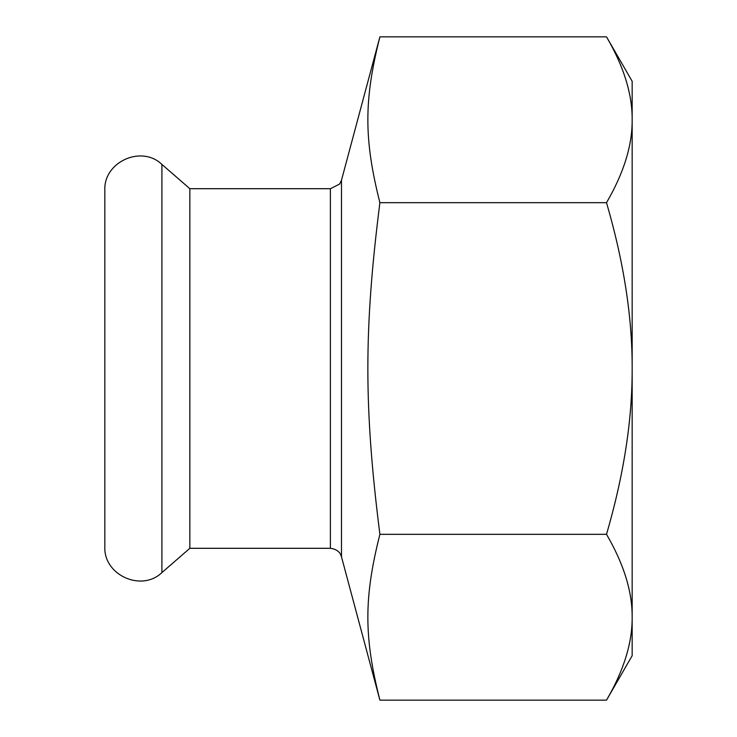 <?xml version="1.0" encoding="UTF-8"?>
<svg xmlns="http://www.w3.org/2000/svg" width="737" height="737" viewBox="0 0 737 737"><rect width="100%" height="100%" fill="white"/><g stroke="black" fill="none" stroke-linecap="round" stroke-linejoin="round"><path stroke-width="1.11" d="M632.162 118.325L632.162 81.282L606.514 36.85C623.797 66.514 632.346 94.152 632.162 119.763C632.346 145.373 623.797 173.011 606.514 202.675C623.797 262.003 632.346 317.279 632.162 368.5L632.162 119.763M341.489 556.813L340.724 554.777C340.973 555.265 339.26 549.387 330.388 548.3L330.388 188.7L339.591 184.084L341.489 180.187L341.489 556.813L379.896 700.15L606.514 700.15L632.162 655.718L632.162 618.675M632.162 617.237L632.162 368.5C632.346 419.722 623.797 474.997 606.514 534.325C623.797 563.989 632.346 591.627 632.162 617.237C632.346 642.848 623.797 670.486 606.514 700.15M379.896 700.15C363.848 636.74 363.848 597.735 379.896 534.325C363.848 407.506 363.848 329.494 379.896 202.675C363.848 139.265 363.848 100.26 379.896 36.85L606.514 36.85M330.388 548.3L189.851 548.3L189.851 188.7L161.91 164.415C141.449 144.664 103.355 162.02 104.838 190.422L104.838 546.578C103.355 574.98 141.449 592.336 161.91 572.585L161.91 164.415M104.838 536.232L104.838 200.768M379.896 534.325L606.514 534.325M379.896 202.675L606.514 202.675M341.489 180.187L379.896 36.85M330.388 188.7L189.851 188.7M189.851 548.3L161.91 572.585"/></g></svg>
